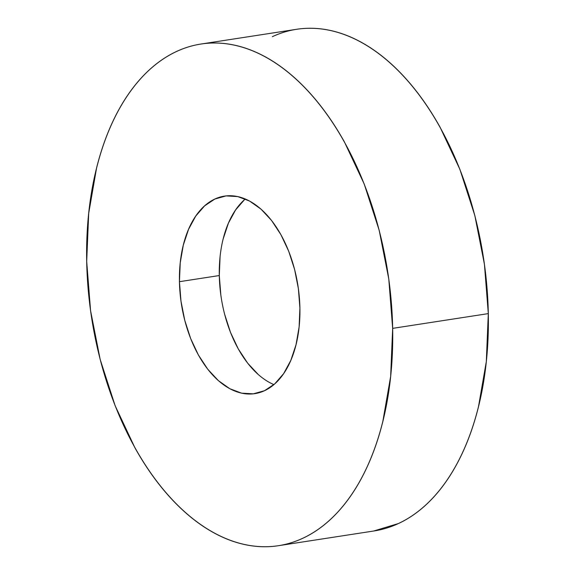 <?xml version="1.0" encoding="UTF-8"?>
<svg xmlns="http://www.w3.org/2000/svg" width="575" height="575" viewBox="0 0 575 575"><rect width="100%" height="100%" fill="white"/><g stroke="black" fill="none" stroke-linecap="round" stroke-linejoin="round"><path stroke-width="0.86" d="M278.35 545.711L373.994 530.969A253.805 149.845 -98.8 0 0 488.312 313.612L392.66 328.361A253.805 149.845 81.2 0 1 278.35 545.711A253.805 149.845 81.2 0 1 86.688 261.388L88.694 213.325L96.499 168.403C100.057 154.1 104.492 140.746 109.811 128.34C115.129 115.927 121.232 104.708 128.11 94.674C134.988 84.64 142.521 75.979 150.693 68.698C158.873 61.424 167.541 55.66 176.705 51.419C185.862 47.179 195.335 44.541 205.131 43.499C214.921 42.457 224.839 43.032 234.88 45.231C244.928 47.43 254.905 51.211 264.816 56.558C274.735 61.913 284.388 68.748 293.789 77.05C303.19 85.352 312.153 94.976 320.685 105.908C329.209 116.84 337.137 128.886 344.461 142.025L364.212 184.022L379.177 230.273L388.786 279.012L392.66 328.361L488.312 313.612A253.805 149.845 -98.8 0 0 296.65 29.289L201.006 44.031A253.805 149.845 81.2 0 1 392.66 328.361L390.655 376.417L382.849 421.346C379.292 435.649 374.857 449.003 369.538 461.409C364.219 473.814 358.124 485.041 351.239 495.075C344.36 505.109 336.835 513.77 328.656 521.043C320.476 528.324 311.808 534.082 302.651 538.322C293.487 542.57 284.014 545.208 274.225 546.25C264.428 547.292 254.517 546.71 244.468 544.511C234.42 542.318 224.444 538.538 214.533 533.183C204.621 527.828 194.961 521 185.56 512.699C176.158 504.39 167.196 494.773 158.664 483.841C150.14 472.902 142.212 460.863 134.888 447.717L115.137 405.727L100.172 359.468L90.57 310.73L86.688 261.388A253.805 149.845 81.2 0 1 201.006 44.031M245.295 198.993A99.921 58.995 -98.8 0 0 219.298 275.547L179.443 281.692A99.921 58.995 81.2 0 1 224.451 196.118A99.921 58.995 81.2 0 1 299.906 308.056A99.921 58.995 81.2 0 1 254.897 393.631A99.921 58.995 81.2 0 1 179.443 281.692L219.298 275.547A99.921 58.995 -98.8 0 0 273.908 384.61M179.443 281.692L180.974 301.12L184.755 320.304L190.641 338.517L198.418 355.048L207.783 369.272L218.371 380.628L229.777 388.7L241.565 393.156L253.273 393.839L264.471 390.72L274.706 383.92L283.597 373.692L290.806 360.439L296.046 344.662L299.115 326.981L299.906 308.056L298.382 288.628L294.601 269.445L288.707 251.232L280.931 234.701L271.565 220.477L260.978 209.113L249.572 201.049L237.791 196.592L226.076 195.903L214.885 199.029L204.643 205.828L195.752 216.056L188.55 229.31L183.31 245.079L180.234 262.768L179.443 281.692M373.671 531.02L398.295 523.581C407.459 519.34 416.128 513.576 424.307 506.302C432.479 499.021 440.012 490.36 446.89 480.326C453.768 470.293 459.871 459.073 465.189 446.66C470.508 434.254 474.943 420.9 478.501 406.597L486.306 361.675L488.312 313.612L484.43 264.27L474.828 215.532L459.863 169.273L440.112 127.283C432.788 114.138 424.86 102.098 416.336 91.159C407.804 80.227 398.842 70.61 389.44 62.301C380.039 54 370.379 47.172 360.467 41.817C350.556 36.462 340.58 32.682 330.532 30.489C320.483 28.29 310.572 27.708 300.775 28.75C290.986 29.792 281.513 32.43 272.349 36.678M220.822 294.975L219.298 275.547L220.088 256.623M223.165 238.934L228.404 223.165L235.606 209.911L244.497 199.683M258.225 374.483L247.638 363.127L238.273 348.903L230.496 332.372L224.609 314.158"/></g></svg>
